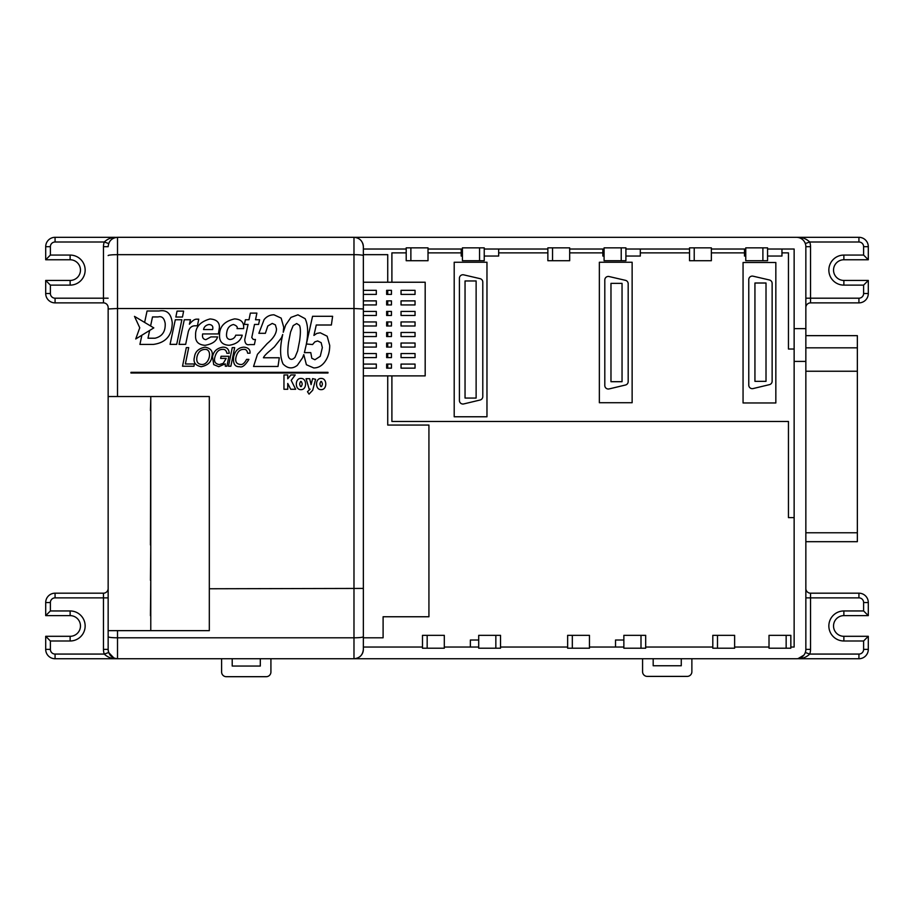 <?xml version="1.0" encoding="UTF-8"?>
<svg xmlns="http://www.w3.org/2000/svg" width="914" height="914" viewBox="0 0 914 914"><rect width="100%" height="100%" fill="white"/><g stroke="black" fill="none" stroke-linecap="round" stroke-linejoin="round"><path stroke-width="1.37" d="M209.317 396.527L150.776 396.527L150.776 630.649L209.317 630.649L209.317 396.527L108.149 396.527L108.149 307.561A4.684 4.684 0 0 0 103.465 302.877L55.069 302.877A9.368 9.368 0 0 1 45.7 293.508L45.7 280.438L70.127 280.438A10.34 10.34 0 0 0 80.466 270.098A10.34 10.34 0 0 0 70.127 259.759L45.7 259.759L45.7 246.689A9.368 9.368 0 0 1 55.069 237.32L114.821 237.32A4.684 4.684 0 0 1 115.21 237.332M387.73 282.232L387.73 254.663L363.349 254.663M363.349 637.801L383.103 637.801L383.103 616.756L428.929 616.756L428.929 425.056L387.73 425.056L387.73 375.883M387.73 368.148L387.73 364.092M387.73 357.614L387.73 353.558M387.73 347.08L387.73 343.024M387.73 336.546L387.73 332.479M387.73 326.001L387.73 321.945M387.73 315.467L387.73 311.411M387.73 304.933L387.73 300.877M387.73 294.399L387.73 290.344M363.349 375.883L425.181 375.883L425.181 282.232L363.349 282.232M415.047 364.092L401.04 364.092L401.04 368.148L415.047 368.148L415.047 364.092M386.645 364.092L386.645 368.148L391.443 368.148L391.443 364.092L386.645 364.092M363.349 368.148L376.317 368.148L376.317 364.092L363.349 364.092M415.047 353.558L401.04 353.558L401.04 357.614L415.047 357.614L415.047 353.558M386.645 353.558L386.645 357.614L391.443 357.614L391.443 353.558L386.645 353.558M363.349 357.614L376.317 357.614L376.317 353.558L363.349 353.558M415.047 343.024L401.04 343.024L401.04 347.08L415.047 347.08L415.047 343.024M386.645 343.024L386.645 347.08L391.443 347.08L391.443 343.024L386.645 343.024M363.349 347.08L376.317 347.08L376.317 343.024L363.349 343.024M415.047 332.479L401.04 332.479L401.04 336.546L415.047 336.546L415.047 332.479M386.645 332.479L386.645 336.546L391.443 336.546L391.443 332.479L386.645 332.479M363.349 336.546L376.317 336.546L376.317 332.479L363.349 332.479M415.047 321.945L401.04 321.945L401.04 326.001L415.047 326.001L415.047 321.945M386.645 321.945L386.645 326.001L391.443 326.001L391.443 321.945L386.645 321.945M363.349 326.001L376.317 326.001L376.317 321.945L363.349 321.945M415.047 311.411L401.04 311.411L401.04 315.467L415.047 315.467L415.047 311.411M386.645 311.411L386.645 315.467L391.443 315.467L391.443 311.411L386.645 311.411M363.349 315.467L376.317 315.467L376.317 311.411L363.349 311.411M415.047 300.877L401.04 300.877L401.04 304.933L415.047 304.933L415.047 300.877M386.645 300.877L386.645 304.933L391.443 304.933L391.443 300.877L386.645 300.877M363.349 304.933L376.317 304.933L376.317 300.877L363.349 300.877M401.04 290.344L401.04 294.399L415.047 294.399L415.047 290.344L401.04 290.344M386.645 290.344L386.645 294.399L391.443 294.399L391.443 290.344L386.645 290.344M363.349 294.399L376.317 294.399L376.317 290.344L363.349 290.344M150.776 628.306L150.776 615.67M150.444 615.67L150.776 580.31M150.444 580.31L150.776 544.961M150.444 544.961L150.776 410.569M150.444 410.569L150.776 398.87M805.851 588.513A4.684 4.684 0 0 0 810.535 593.186L858.932 593.186A9.368 9.368 0 0 1 868.3 602.554L868.3 615.625L843.873 615.625A10.34 10.34 0 0 0 833.534 625.964A10.34 10.34 0 0 0 843.873 636.304L868.3 636.304L868.3 649.386A9.368 9.368 0 0 1 858.932 658.743L799.179 658.743A4.684 4.684 0 0 1 798.79 658.731M743.059 262.501L743.059 402.971L775.837 402.971L775.837 262.501L743.059 262.501M406.204 252.881L391.9 252.881L391.9 282.232M547.863 252.881L498.667 252.881M689.533 252.881L640.314 252.881M461.204 252.881L428.015 252.881M602.852 252.881L569.685 252.881M744.499 252.881L711.355 252.881M391.9 375.883L391.9 421.457L788.451 421.457L788.451 517.61L794.14 517.61M794.14 349.034L788.451 349.034L788.451 252.881L781.961 252.881M599.356 262.249L599.356 402.72L632.134 402.72L632.134 262.249L599.356 262.249M454.201 262.249L454.201 416.773L486.968 416.773L486.968 262.249L454.201 262.249M482.786 282.072A3.507 3.507 0 0 0 480.067 278.656L463.718 274.851A3.507 3.507 0 0 0 459.411 278.279L459.411 400.515A3.507 3.507 0 0 0 463.741 403.931L480.09 400.012A3.507 3.507 0 0 0 482.786 396.596L482.786 282.072M476.125 280.964L465.043 280.964L465.043 398.058L476.125 398.058L476.125 280.964M628.181 283.763A3.507 3.507 0 0 0 625.462 280.335L609.112 276.542A3.507 3.507 0 0 0 604.805 279.958L604.805 385.502A3.507 3.507 0 0 0 609.135 388.918L625.484 385.011A3.507 3.507 0 0 0 628.181 381.595L628.181 283.763M622.046 283.363L610.975 283.363L610.975 381.698L622.046 381.698L622.046 283.363M357.568 658.034A9.368 9.368 0 0 1 353.981 658.743L353.981 308.509L117.518 308.509L117.518 396.527M362.63 243.09A9.368 9.368 0 0 1 363.349 246.689L363.349 588.422L209.317 588.765M304.408 352.621L310.783 352.621L311.811 358.265L314.93 359.75L320.254 356.3L322.345 347.583L321.145 342.659L317.649 340.956L314.85 341.87L312.565 344.544L306.396 343.995L312.565 316.29L332.616 316.29L331.371 325.007L316.267 325.007L313.925 335.415L316.804 333.427L320.254 332.776L327.155 336.215L329.714 345.446C329.714 351.753 328.183 357.088 325.133 361.43C322.082 365.771 318.289 367.942 313.765 367.942L306.396 364.743L303.779 354.609L302.568 357.785L297.347 365.314C292.457 369.13 287.693 368.685 283.054 363.966C280.164 357.5 279.821 348.782 282.049 337.814L282.712 334.501L281.489 337.757L274.383 346.874L269.961 350.748C266.191 353.855 264.009 356.197 263.426 357.762L279.296 357.762L278.005 366.48L253.555 366.48L257.462 354.289L267.219 343.538C273.4 338.386 276.496 333.496 276.496 328.846L275.388 324.858L272.258 323.43L267.779 326.001L265.38 333.302L258.868 333.302L264.1 319.614C266.717 316.415 270.018 314.816 273.994 314.816L281.146 318.106L283.717 327.178L283.249 332.273L285.671 325.018L290.938 317.409L297.941 314.816L305.116 318.678C308.075 324.813 308.429 333.541 306.201 344.875L304.408 352.621M153.815 327.898L135.729 338.98L139.762 327.795L134.495 316.381L153.815 327.898M712.806 647.043L645.684 647.043M767.566 249.031L794.14 249.031L794.14 647.043L790.839 647.043M572.324 635.333L572.324 648.209L589.461 648.209L589.461 635.333L567.64 635.333L567.64 648.209L567.64 647.043L500.529 647.043M769.017 647.043L734.628 647.043M422.485 647.043L363.349 647.043L363.349 649.386A9.368 9.368 0 0 1 359.179 657.166M623.862 647.043L589.461 647.043M625.907 260.73L625.907 247.854L604.085 247.854L604.085 260.73L625.907 260.73M484.237 260.73L484.237 247.854L462.415 247.854L462.415 260.73L484.237 260.73M689.533 249.031L625.907 249.031M604.085 249.031L569.685 249.031M547.863 249.031L484.237 249.031M462.415 249.031L428.015 249.031M406.204 249.031L363.349 249.031L363.349 246.677C362.789 240.988 359.67 237.869 353.981 237.309A9.368 9.368 0 0 1 355.809 237.503M798.79 237.332A4.684 4.684 0 0 1 799.179 237.32L798.39 237.389C802.698 237.377 806.479 238.92 809.724 242.004A14.053 14.053 0 0 1 810.535 246.689L805.851 246.689L805.851 328.629L794.14 328.629M805.851 246.689A9.368 9.368 0 0 0 796.482 237.32L354.358 237.32M745.755 249.031L711.355 249.031M805.851 328.629L805.851 649.386L810.535 649.386A14.053 14.053 0 0 1 809.724 654.07C806.479 657.143 802.698 658.686 798.39 658.686L796.482 658.743A9.368 9.368 0 0 0 805.851 649.386M799.419 658.274L798.39 658.686A4.684 4.684 0 0 1 798.059 658.617L803.852 655.167M115.21 658.731A4.684 4.684 0 0 1 114.821 658.743L115.61 658.686C111.302 658.686 107.521 657.143 104.276 654.07L108.686 652.505L113.919 658.023M113.953 658.046L115.61 658.686M863.616 246.689L868.3 246.689L868.3 259.759L863.616 255.075L863.616 246.689A4.684 4.684 0 0 0 858.932 242.004L858.932 237.32A9.368 9.368 0 0 1 868.3 246.689A9.368 9.368 0 0 0 858.932 237.32L796.482 237.32M117.152 237.32L115.61 237.389A4.684 4.684 0 0 1 115.872 237.434M805.851 361.407L794.14 361.407M478.708 647.043L444.307 647.043M796.482 658.743L117.518 658.743C111.839 658.194 108.72 655.087 108.149 649.408L108.149 630.649L108.149 649.386L103.465 649.386L103.465 597.87L55.069 597.87A4.684 4.684 0 0 0 50.384 602.554L50.384 610.952L45.7 615.625L45.7 602.554A9.368 9.368 0 0 1 55.069 593.186L103.465 593.186A4.684 4.684 0 0 0 108.149 588.513M50.384 649.386L45.7 649.386L45.7 636.304L50.384 640.988L50.384 649.386A4.684 4.684 0 0 0 55.069 654.07L55.069 658.743A9.368 9.368 0 0 1 45.7 649.386A9.368 9.368 0 0 0 55.069 658.743L117.518 658.743L117.518 637.801C111.828 637.755 108.709 637.389 108.149 636.715M108.149 630.649L117.518 630.649L108.149 630.649L108.149 396.527M868.3 259.759L843.873 259.759A10.34 10.34 0 0 0 833.534 270.098A10.34 10.34 0 0 0 843.873 280.438L868.3 280.438L868.3 293.508A9.368 9.368 0 0 1 858.932 302.877L810.535 302.877A4.684 4.684 0 0 0 805.851 307.561M45.7 636.304L70.127 636.304A10.34 10.34 0 0 0 80.466 625.964A10.34 10.34 0 0 0 70.127 615.625L45.7 615.625M805.851 335.655L857.355 335.655L857.355 541.682L805.851 541.682M857.355 347.823L805.851 347.823M857.355 371.244L805.851 371.244M857.355 532.782L805.851 532.782M805.314 652.505L809.724 654.07L858.932 654.07A4.684 4.684 0 0 0 863.616 649.386L863.616 640.988L868.3 636.304M863.616 640.988L843.873 640.988A15.024 15.024 0 0 1 828.849 625.964A15.024 15.024 0 0 1 843.873 610.952L863.616 610.952L868.3 615.625M868.3 280.438L863.616 285.122L843.873 285.122A15.024 15.024 0 0 1 828.849 270.098A15.024 15.024 0 0 1 843.873 255.075L863.616 255.075M798.059 237.457A4.684 4.684 0 0 1 798.39 237.389L799.43 237.789M858.932 242.004L809.724 242.004L805.314 243.558M108.16 649.66A9.368 9.368 0 0 0 108.686 652.505A9.368 9.368 0 0 1 108.16 649.66M108.686 243.558L104.276 242.004L55.069 242.004A4.684 4.684 0 0 0 50.384 246.689L50.384 255.075L70.127 255.075A15.024 15.024 0 0 1 85.151 270.098A15.024 15.024 0 0 1 70.127 285.122L50.384 285.122L50.384 293.508A4.684 4.684 0 0 0 55.069 298.192L103.465 298.192L103.465 246.689A14.053 14.053 0 0 1 104.276 242.004C107.521 238.92 111.302 237.377 115.61 237.389L115.941 237.457M50.384 255.075L45.7 259.759M50.384 285.122L45.7 280.438M363.349 588.422L363.349 636.715C362.789 637.389 359.67 637.755 353.981 637.801L117.518 637.801L117.518 630.649L209.317 630.649M363.349 636.715L363.349 649.386C362.789 655.075 359.67 658.194 353.981 658.743M567.64 635.333L567.64 647.043M363.349 255.6A9.368 0.937 180 0 0 353.981 254.663L353.981 308.509L363.349 308.978M108.149 308.978L117.518 308.509L117.518 254.663A9.368 0.937 180 0 0 108.149 255.6M410.877 260.73L406.204 260.73L406.204 247.854L428.015 247.854L428.015 260.73L410.877 260.73L410.877 247.854M552.547 260.73L547.863 260.73L547.863 247.854L569.685 247.854L569.685 260.73L552.547 260.73L552.547 247.854M694.217 260.73L689.533 260.73L689.533 247.854L711.355 247.854L711.355 260.73L694.217 260.73L694.217 247.854M767.566 260.73L767.566 247.854L745.755 247.854L745.755 260.73L767.566 260.73M461.204 249.031L461.204 256.046L462.415 256.046M484.237 256.046L498.667 256.046L498.667 249.031M602.852 249.031L602.852 256.046L604.085 256.046M625.907 256.046L640.314 256.046L640.314 249.031M744.499 249.031L744.499 256.046L745.755 256.046M767.566 256.046L781.961 256.046L781.961 249.031M478.708 640.017L470.367 640.017L470.367 647.043M623.862 640.017L615.522 640.017L615.522 647.043M495.845 635.333L500.529 635.333L500.529 648.209L478.708 648.209L478.708 635.333L495.845 635.333L495.845 648.209M422.485 635.333L422.485 648.209L444.307 648.209L444.307 635.333L422.485 635.333M641 635.333L645.684 635.333L645.684 648.209L623.862 648.209L623.862 635.333L641 635.333L641 648.209M572.324 648.209L567.64 648.209M786.154 635.333L790.839 635.333L790.839 648.209L769.017 648.209L769.017 635.333L786.154 635.333L786.154 648.209M712.806 635.333L712.806 648.209L734.628 648.209L734.628 635.333L712.806 635.333M302.214 384.04C301.369 387.547 300.512 387.547 299.655 384.04C300.512 380.521 301.369 380.521 302.214 384.04M300.935 378.442C294.776 378.076 294.776 389.992 300.935 389.627C307.104 389.992 307.104 378.076 300.935 378.442M283.946 389.261L283.98 374.957L287.739 374.957L287.739 378.796L290.892 374.957L295.211 374.957L291.2 380.361L295.645 389.261L290.732 389.261L287.739 383.446L287.739 389.261L283.946 389.261M309.046 394.117L312.725 390.198L315.593 379.321L312.599 378.613L311.091 384.634L309.663 378.682L306.087 378.682L309.172 389.147L310.097 389.147L307.47 391.706L309.046 394.117M322.436 384.04C321.579 387.547 320.723 387.547 319.877 384.04C320.723 380.521 321.579 380.521 322.436 384.04M321.157 378.442C314.987 378.076 314.987 389.992 321.157 389.627C327.315 389.992 327.315 378.076 321.157 378.442M130.942 372.341L130.942 373.015L327.966 373.015L327.966 372.341L130.942 372.341M249.522 344.589L254.378 344.589L255.452 339.494L253.315 339.494L251.784 337.529L254.515 324.436L258.593 324.436L259.61 319.751L255.532 319.751L256.891 313.114L250.345 313.114L248.985 319.751L245.409 319.751L244.381 324.436L248.048 324.436L244.724 339.654C245.055 343.641 246.654 345.286 249.522 344.589M236.12 356.746C237.446 351.856 239.891 349.399 243.444 349.388C245.706 349.045 247.1 350.325 247.66 353.227L249.99 353.227C250.402 349.651 248.368 347.628 243.901 347.149C238.474 347.514 235.047 350.748 233.641 356.826C232.887 363.681 234.887 366.971 239.628 366.708C242.187 367.771 245.283 365.326 248.916 359.373L246.574 359.373C244.472 363.224 242.427 364.926 240.462 364.458C236.36 364.069 234.921 361.498 236.12 356.746M228.477 366.228L230.865 366.228L234.658 347.617L232.259 347.617L228.477 366.228M219.543 335.107C219.223 341.562 222.422 344.944 229.128 345.275C236.372 344.178 240.725 340.808 242.199 335.175L235.743 335.175C234.875 337.837 232.944 339.265 229.951 339.494C227.083 339.048 226.009 336.809 226.718 332.799C227.255 328.252 229.483 325.487 233.413 324.516C236.577 325.624 237.789 326.983 237.046 328.594L243.672 328.594L243.672 327.063C243.718 321.968 240.69 319.237 234.601 318.895C224.478 321.237 219.463 326.641 219.543 335.107M226.878 353.284L229.208 353.284C228.934 349.159 226.832 347.114 222.902 347.149C216.995 348.097 213.533 351.307 212.516 356.768L213.705 364.617L218.754 366.708L225.232 363.818L225.312 366.228L226.878 366.228L228.9 356.277L221.074 356.277L220.64 358.414L226.204 358.414L223.233 363.372L219.337 364.572C215.121 363.898 213.659 361.338 214.961 356.894C216.298 351.97 218.754 349.468 222.331 349.388C224.764 349.068 226.284 350.37 226.878 353.284M201.171 366.708C195.219 365.44 192.991 362.184 194.499 356.928C195.128 351.662 198.681 348.405 205.159 347.149C211.111 348.405 213.339 351.662 211.831 356.928C211.203 362.184 207.649 365.44 201.171 366.708M204.702 349.388C200.623 349.719 198.052 352.233 196.967 356.928C196.144 361.613 197.698 364.126 201.628 364.458C209.649 365.2 213.019 348.645 204.702 349.388M205.044 345.332C212.128 344.098 216.298 341.299 217.578 336.912L210.906 336.912L205.879 339.654C203.114 339.277 202.04 337.38 202.645 333.941L218.4 333.941L219.417 327.383C219.509 322.196 216.355 319.386 209.98 318.963C199.995 321.774 195.196 327.303 195.596 335.552C195.23 341.539 198.372 344.795 205.044 345.332M209.055 324.481C212.185 324.744 213.385 326.435 212.631 329.554L203.548 329.554C204.085 326.789 205.913 325.098 209.055 324.481M193.951 366.228L194.408 363.978L185.371 363.978L188.707 347.617L186.307 347.617L182.526 366.228L193.951 366.228M185.668 344.361L188.318 331.599C189.438 327.909 191.54 325.978 194.636 325.795L197.413 325.795L198.761 319.18L196.944 319.18C194.853 318.963 192.34 320.654 189.404 324.23L190.478 319.751L184.285 319.751L179.041 344.361L185.668 344.361M182.48 317.032L183.611 311.114L177.053 311.114L175.842 317.032L182.48 317.032M170.061 344.361L175.305 319.751L181.863 319.751L176.699 344.361L170.061 344.361M141.887 335.198L139.922 344.418L153.358 344.418C165.8 342.739 172.095 335.507 172.243 322.733C171.124 313.456 166.725 309.538 159.059 310.988L147.063 310.988L144.618 322.413M150.593 325.978L152.512 316.941L158.122 316.941C161.881 315.913 164.234 318.061 165.183 323.407C165.594 331.531 162.224 336.466 155.06 338.214L147.999 338.214L149.645 330.445M299.632 340.625C300.695 332.902 300.637 327.818 299.472 325.373L296.707 323.533L293.177 325.601L290.561 332.045L288.584 342.122C287.544 349.936 287.613 355.066 288.778 357.5C290.446 360.025 292.526 359.945 295.028 357.283L297.656 350.862L299.632 340.625M270.921 658.743L270.921 672.007A4.684 4.684 0 0 1 266.237 676.691L226.295 676.691A4.684 4.684 0 0 1 221.611 672.007L221.611 658.743M260.307 658.743L260.307 666.055L232.213 666.055L232.213 658.743M691.875 658.743L691.875 671.71A4.684 4.684 0 0 1 687.191 676.394L647.249 676.394A4.684 4.684 0 0 1 642.576 671.71L642.576 658.743M681.273 658.743L681.273 665.758L653.179 665.758L653.179 658.743M772.136 283.409A3.507 3.507 0 0 0 769.428 279.981L753.079 276.188A3.507 3.507 0 0 0 748.772 279.604L748.772 385.148A3.507 3.507 0 0 0 753.102 388.564L769.451 384.645A3.507 3.507 0 0 0 772.136 381.241L772.136 283.409M766.012 283.009L754.941 283.009L754.941 381.344L766.012 381.344L766.012 283.009M843.873 640.988L843.873 636.304M843.873 610.952L843.873 615.625A10.34 10.34 0 0 0 833.534 625.964M843.873 255.075L843.873 259.759A10.34 10.34 0 0 0 833.534 270.098A10.34 10.34 0 0 0 843.873 280.438L843.873 285.122M863.616 293.508L868.3 293.508A9.368 9.368 0 0 1 858.932 302.877L858.932 298.192A4.684 4.684 0 0 0 863.616 293.508L863.616 285.122M810.535 246.689L810.535 298.192L858.932 298.192M55.069 298.192L55.069 302.877A9.368 9.368 0 0 1 45.7 293.508L50.384 293.508M50.384 246.689L45.7 246.689A9.368 9.368 0 0 1 55.069 237.32L55.069 242.004M70.127 285.122L70.127 280.438A10.34 10.34 0 0 0 80.466 270.098A10.34 10.34 0 0 0 70.127 259.759L70.127 255.075M70.127 640.988L70.127 636.304A10.34 10.34 0 0 0 80.466 625.964A10.34 10.34 0 0 0 70.127 615.625L70.127 610.952A15.024 15.024 0 0 1 85.151 625.964A15.024 15.024 0 0 1 70.127 640.988L50.384 640.988M50.384 602.554L45.7 602.554A9.368 9.368 0 0 1 55.069 593.186L55.069 597.87M55.069 654.07L104.276 654.07A14.053 14.053 0 0 1 103.465 649.386M50.384 610.952L70.127 610.952M858.932 597.87L858.932 593.186A9.368 9.368 0 0 1 868.3 602.554L863.616 602.554A4.684 4.684 0 0 0 858.932 597.87L810.535 597.87L810.535 649.386M863.616 649.386L868.3 649.386A9.368 9.368 0 0 1 858.932 658.743L858.932 654.07M863.616 610.952L863.616 602.554M810.535 593.186L810.535 597.87L805.851 597.87M805.851 298.192L810.535 298.192L810.535 302.877M108.149 597.87L103.465 597.87L103.465 593.186M108.149 307.561A4.684 4.684 0 0 0 103.465 302.877L103.465 298.192L108.149 298.192M103.465 246.689L108.149 246.689C108.709 240.988 111.828 237.869 117.518 237.309L117.518 254.663L353.981 254.663L353.981 237.309L117.518 237.309M479.553 260.73L479.553 247.854M621.223 260.73L621.223 247.854M762.893 260.73L762.893 247.854M427.169 635.333L427.169 648.209M717.49 635.333L717.49 648.209"/></g></svg>
